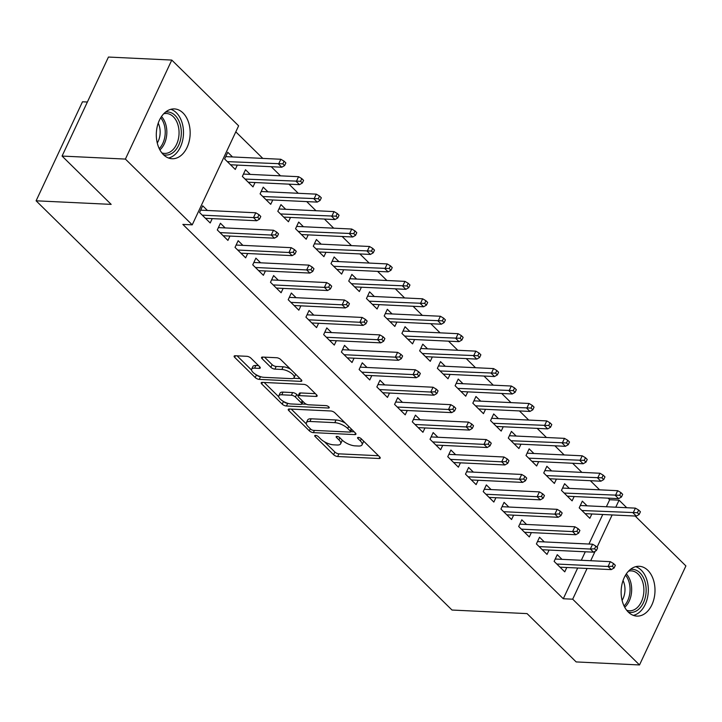 <?xml version="1.0" encoding="UTF-8"?>
<svg xmlns="http://www.w3.org/2000/svg" width="722" height="722" viewBox="0 0 722 722"><rect width="100%" height="100%" fill="white"/><g stroke="black" fill="none" stroke-linecap="round" stroke-linejoin="round"><path stroke-width="1.08" d="M315.514 435.384A2.193 0.839 -154.9 0 0 314.738 435.646A2.193 0.839 -154.9 0 0 315.117 436.503L333.609 454.698A3.141 1.191 -154.9 0 0 337.652 456.521L379.095 458.497A3.141 1.191 -154.9 0 0 380.196 458.118A3.141 1.191 -154.9 0 0 379.664 456.891L361.171 438.705A2.193 0.839 -154.9 0 0 358.338 437.424A2.193 0.839 -154.9 0 0 357.57 437.694A2.193 0.839 -154.9 0 0 357.95 438.552L360.341 440.898A10.036 3.827 -154.9 0 1 362.065 444.806A10.036 3.827 -154.9 0 1 358.536 446.034L355.089 445.862A10.036 3.827 -154.9 0 1 342.147 440.032L339.755 437.676A2.193 0.839 -154.9 0 0 336.93 436.404A2.193 0.839 -154.9 0 0 336.154 436.675A2.193 0.839 -154.9 0 0 336.533 437.523L338.925 439.878A10.036 3.827 -154.9 0 1 340.649 443.786A10.036 3.827 -154.9 0 1 337.129 445.005L333.672 444.842A10.036 3.827 -154.9 0 1 320.73 439.012L318.339 436.657A2.193 0.839 -154.9 0 0 315.514 435.384M183.009 112.948A24.936 16.913 -87.3 0 1 189.182 141.304A24.936 16.913 -87.3 0 1 172.044 158.732A24.936 16.913 -87.3 0 1 163.452 154.698A24.936 16.913 -87.3 0 1 157.288 126.341A24.936 16.913 -87.3 0 1 174.426 108.923A24.936 16.913 -87.3 0 1 183.009 112.948M647.842 570.326A24.936 16.913 -87.3 0 1 654.015 598.682A24.936 16.913 -87.3 0 1 636.876 616.101A24.936 16.913 -87.3 0 1 628.284 612.076A24.936 16.913 -87.3 0 1 622.111 583.719A24.936 16.913 -87.3 0 1 639.25 566.292A24.936 16.913 -87.3 0 1 647.842 570.326M250.913 358.13A3.141 1.191 -154.9 0 0 246.87 356.307L235.246 355.756A3.141 1.191 -154.9 0 0 234.145 356.136A3.141 1.191 -154.9 0 0 234.677 357.354L255.218 377.561A3.141 1.191 -154.9 0 0 259.261 379.384L300.704 381.36A3.141 1.191 -154.9 0 0 301.805 380.981A3.141 1.191 -154.9 0 0 301.264 379.763L280.732 359.556A3.141 1.191 -154.9 0 0 276.688 357.733L262.646 357.065A3.141 1.191 -154.9 0 0 261.545 357.444A3.141 1.191 -154.9 0 0 262.086 358.663L270.867 367.308A3.141 1.191 -154.9 0 0 274.911 369.132L281.878 369.465A8.393 3.195 -154.9 0 1 290.569 372.651A8.393 3.195 -154.9 0 1 294.134 377.606A8.393 3.195 -154.9 0 1 291.192 378.626L263.9 377.326A8.393 3.195 -154.9 0 1 255.209 374.14A8.393 3.195 -154.9 0 1 251.644 369.186A8.393 3.195 -154.9 0 1 254.595 368.166L259.144 368.382A3.141 1.191 -154.9 0 0 260.245 368.003A3.141 1.191 -154.9 0 0 259.703 366.776L250.913 358.13M192.232 224.849L125.402 159.084L171.782 60.07L238.621 125.827L192.232 224.849L182.856 224.407L563.295 598.746L572.681 599.197L587.076 568.467M635.189 516.04L685.9 565.931L639.511 664.953L576.174 661.93L527.069 613.61L451.999 610.036L36.1 200.806L111.17 204.38L62.065 156.069L125.402 159.084M639.511 664.953L572.681 599.197M289.36 409.004A3.141 1.191 -154.9 0 0 288.258 409.383A3.141 1.191 -154.9 0 0 288.8 410.61L309.332 430.808A3.141 1.191 -154.9 0 0 313.375 432.631L354.827 434.608A3.141 1.191 -154.9 0 0 355.928 434.229A3.141 1.191 -154.9 0 0 355.386 433.01L334.855 412.803A3.141 1.191 -154.9 0 0 330.811 410.98L289.36 409.004M282.275 404.185L261.743 383.978A3.141 1.191 -154.9 0 1 261.202 382.759A3.141 1.191 -154.9 0 1 262.303 382.38L303.745 384.357A3.141 1.191 -154.9 0 1 307.789 386.18L316.579 394.826A3.141 1.191 -154.9 0 1 317.12 396.044A3.141 1.191 -154.9 0 1 316.019 396.432L299.206 395.629A3.141 1.191 -154.9 0 0 298.105 396.008A3.141 1.191 -154.9 0 0 298.646 397.226L304.476 402.966A3.141 1.191 -154.9 0 0 308.52 404.789L326.019 405.62A2.193 0.839 -154.9 0 1 328.293 406.459A2.193 0.839 -154.9 0 1 329.223 407.75A2.193 0.839 -154.9 0 1 328.456 408.02L286.318 406.008A3.141 1.191 -154.9 0 1 282.275 404.185L283.439 401.423M87.38 102.019L82.489 101.784L36.1 200.806M225.174 227.926L220.427 223.251L217.295 229.948L227.926 240.408L229.966 236.067M250.245 174.399L245.498 169.733L242.366 176.421L252.998 186.89L255.037 182.54M260.624 262.808L255.886 258.142L252.745 264.83L263.386 275.299L265.416 270.949M285.704 209.29L280.957 204.615L277.817 211.311L288.457 221.771L290.497 217.43M296.083 297.699L291.336 293.033L288.204 299.72L298.845 310.189L300.875 305.839M321.155 244.171L316.407 239.505L313.276 246.193L323.916 256.662L325.947 252.312M331.542 332.589L326.795 327.914L323.664 334.611L334.295 345.071L336.335 340.73M356.614 279.062L351.867 274.387L348.735 281.084L359.366 291.553L361.406 287.203M366.993 367.471L362.254 362.805L359.114 369.493L369.754 379.962L371.785 375.611M392.073 313.953L387.326 309.278L384.185 315.965L394.826 326.434L396.865 322.093M402.452 402.362L397.705 397.687L394.573 404.383L405.213 414.852L407.244 410.502M427.523 348.834L422.776 344.168L419.644 350.856L430.285 361.325L432.316 356.975M437.911 437.252L433.164 432.577L430.032 439.265L440.664 449.734L442.703 445.393M462.982 383.725L458.235 379.05L455.104 385.747L465.735 396.207L467.775 391.865M473.361 472.134L468.623 467.468L465.482 474.155L476.123 484.624L478.154 480.274M498.442 418.607L493.695 413.941L490.554 420.628L501.194 431.097L503.234 426.756M508.82 507.024L504.073 502.35L500.942 509.046L511.582 519.506L513.613 515.165M533.892 453.497L529.145 448.831L526.013 455.519L536.654 465.988L538.684 461.638M544.28 541.906L539.533 537.24L536.401 543.928L547.032 554.397L549.072 550.056M569.351 488.388L564.604 483.713L561.472 490.409L572.104 500.869L574.143 496.528M563.295 598.746L577.69 568.015M581.318 560.272L585.298 551.779M588.926 544.045L602.762 514.488M606.39 506.754L609.684 499.723L608.077 498.144M599.63 489.832L590.352 480.699M581.896 472.387L572.618 463.262M564.171 454.941L554.893 445.817M546.446 437.496L537.168 428.372M528.712 420.06L519.434 410.926M510.986 402.614L501.709 393.481M493.261 385.169L483.984 376.036M475.527 367.724L466.25 358.599M457.802 350.278L448.524 341.154M440.077 332.833L430.799 323.709M422.343 315.397L413.065 306.263M404.618 297.951L395.34 288.818M386.893 280.506L377.615 271.382M369.159 263.061L359.881 253.936M351.433 245.615L342.156 236.491M333.708 228.179L324.431 219.046M315.974 210.734L306.697 201.6M298.249 193.288L288.971 184.155M280.524 175.843L271.246 166.719M262.79 158.398L235.805 131.846M587.076 505.833L582.329 501.158L579.197 507.846L589.838 518.315L591.869 513.974M562.005 559.351L557.258 554.686L554.126 561.373L564.766 571.842L566.797 567.492M551.626 470.943L546.879 466.277L543.738 472.964L554.379 483.433L556.418 479.083M526.546 524.47L521.807 519.795L518.667 526.491L529.307 536.951L531.338 532.61M516.167 436.052L511.42 431.386L508.288 438.073L518.919 448.542L520.959 444.192M491.095 489.579L486.348 484.913L483.217 491.601L493.848 502.07L495.888 497.72M480.708 401.17L475.96 396.495L472.829 403.192L483.469 413.652L485.5 409.311M455.636 454.689L450.889 450.023L447.757 456.71L458.398 467.179L460.428 462.829M445.257 366.28L440.51 361.614L437.37 368.301L448.01 378.77L450.05 374.42M420.177 419.807L415.439 415.132L412.298 421.828L422.939 432.288L424.969 427.947M409.798 331.389L405.051 326.723L401.919 333.411L412.551 343.88L414.59 339.53M384.727 384.916L379.98 380.25L376.848 386.938L387.479 397.407L389.519 393.057M374.339 296.507L369.592 291.832L366.46 298.529L377.101 308.989L379.131 304.648M349.267 350.026L344.52 345.36L341.389 352.047L352.029 362.516L354.06 358.175M338.889 261.617L334.142 256.951L331.001 263.638L341.641 274.107L343.681 269.757M313.808 315.144L309.07 310.469L305.929 317.166L316.57 327.626L318.601 323.285M303.43 226.726L298.682 222.06L295.551 228.748L306.182 239.217L308.222 234.876M278.358 280.253L273.611 275.587L270.479 282.275L281.111 292.744L283.15 288.394M267.97 191.844L263.223 187.169L260.091 193.866L270.732 204.326L272.763 199.985M242.899 245.372L238.152 240.697L235.02 247.384L245.66 257.853L247.691 253.512M232.52 156.954L227.773 152.288L224.632 158.975L235.273 169.444L237.312 165.094M207.44 210.481L202.701 205.806L199.561 212.503L210.201 222.972L212.232 218.622M62.065 156.069L108.444 57.047L171.782 60.07M609.684 499.723L619.061 500.175L626.741 507.719M590.704 560.723L595.136 551.256M597.004 547.267L612.148 514.939M615.776 507.196L619.061 500.175M340.649 443.786L341.903 441.115A10.036 3.827 -154.9 0 0 341.966 439.851M362.065 444.806L363.319 442.135A10.036 3.827 -154.9 0 0 363.383 440.871M324.422 441.756L334.864 452.017A3.141 1.191 -154.9 0 0 338.907 453.84L378.481 455.726M350.693 431.675L354.204 431.846M291.237 409.094L306.336 423.949M310.64 429.085A2.193 0.839 -154.9 0 0 313.474 430.357L349.854 432.09A2.193 0.839 -154.9 0 0 350.621 431.828A2.193 0.839 -154.9 0 0 350.251 430.971L347.724 428.489A10.036 3.827 -154.9 0 0 334.791 422.659L309.918 421.467A10.036 3.827 -154.9 0 0 306.399 422.695A10.036 3.827 -154.9 0 0 308.123 426.603L310.64 429.085M345.287 423.074A10.036 3.827 -154.9 0 0 336.037 419.978L334.791 422.659M306.399 422.695L307.653 420.014A10.036 3.827 -154.9 0 1 311.173 418.796L336.037 419.978M278.755 396.811L264.18 382.47M315.397 393.661L300.46 392.948A3.141 1.191 -154.9 0 0 299.359 393.328L298.105 396.008M306.435 404.23L301.796 404.013M287.852 403.345L286.318 406.008M281.77 394.799A8.393 3.195 -154.9 0 0 278.818 395.818A8.393 3.195 -154.9 0 0 282.383 400.773A8.393 3.195 -154.9 0 0 291.074 403.959L300.686 404.41A3.141 1.191 -154.9 0 0 301.787 404.031A3.141 1.191 -154.9 0 0 301.255 402.813L295.424 397.073A3.141 1.191 -154.9 0 0 291.381 395.25L281.77 394.799L283.024 392.118A8.393 3.195 -154.9 0 0 280.073 393.138L278.818 395.818M283.024 392.118L292.636 392.578A3.141 1.191 -154.9 0 1 296.679 394.402L298.168 395.873M283.529 401.513A3.141 1.191 -154.9 0 0 287.573 403.336M251.644 369.186L252.899 366.505A8.393 3.195 -154.9 0 1 255.85 365.485L258.521 365.612M294.134 377.606L295.388 374.935A8.393 3.195 -154.9 0 0 295.478 374.068M290.506 369.168A8.393 3.195 -154.9 0 0 283.132 366.794L281.878 369.465M264.514 357.155L272.122 364.637A3.141 1.191 -154.9 0 0 276.165 366.46L283.132 366.794M256.527 374.944A3.141 1.191 -154.9 0 0 260.507 376.703L260.678 376.713M293.439 378.283L300.081 378.599M237.114 355.847L251.554 370.052M639.169 514.47L640.423 511.79L638.654 510.048L637.4 512.728L639.169 514.47L636.335 516.095L633.14 512.954L635.396 508.135L580.298 505.508M637.4 512.728L581.896 510.508M636.335 516.095L585.091 513.649M635.396 508.135L638.654 510.048M612.328 566.247L614.097 567.997L615.352 565.317L613.583 563.575L612.328 566.247L608.068 566.481L611.254 569.613L560.019 567.167M556.824 564.035L608.068 566.481L610.325 561.662L555.227 559.027M613.583 563.575L610.325 561.662M611.254 569.613L614.097 567.997M621.443 497.025L622.698 494.353L620.929 492.603L619.675 495.283L621.443 497.025L618.601 498.649L615.415 495.509L617.671 490.689L562.564 488.063M619.675 495.283L564.171 493.063M618.601 498.649L567.366 496.204M617.671 490.689L620.929 492.603M603.718 479.579L604.973 476.908L603.195 475.157L601.94 477.838L603.718 479.579L600.875 481.204L597.681 478.063L599.937 473.244L544.839 470.618M601.94 477.838L546.446 475.618M600.875 481.204L549.632 478.758M599.937 473.244L603.195 475.157M594.603 548.81L596.372 550.552L597.626 547.872L595.849 546.13L594.603 548.81L590.334 549.036L593.529 552.177L542.285 549.731M539.099 546.59L590.334 549.036L592.6 544.217L537.493 541.59M595.849 546.13L592.6 544.217M593.529 552.177L596.372 550.552M576.869 531.365L578.647 533.107L579.901 530.426L578.123 528.684L576.869 531.365L572.609 531.591L575.804 534.731L524.56 532.285M521.365 529.145L572.609 531.591L574.865 526.771L519.768 524.145M578.123 528.684L574.865 526.771M575.804 534.731L578.647 533.107M630.342 569.468A21.579 14.639 -87.3 0 1 645.676 584.658A21.579 14.639 -87.3 0 1 637.625 610.117A21.579 14.639 -87.3 0 1 628.311 612.094M626.66 610.243A19.981 13.556 92.7 0 0 629.376 610.785A19.981 13.556 92.7 0 0 636.001 608.637A19.981 13.556 92.7 0 0 643.672 586.499A19.981 13.556 92.7 0 0 631.281 570.876A19.981 13.556 92.7 0 0 628.528 571.156M623.041 580.533A15.731 10.668 -87.3 0 1 622.093 600.379M633.338 615.37A24.774 16.805 92.7 0 0 638.537 612.96A24.774 16.805 92.7 0 0 648.257 587.708A24.774 16.805 92.7 0 0 635.667 566.68M165.509 112.091A21.579 14.639 -87.3 0 1 180.843 127.28A21.579 14.639 -87.3 0 1 172.802 152.739A21.579 14.639 -87.3 0 1 163.479 154.716M161.836 152.874A19.981 13.556 92.7 0 0 164.544 153.407A19.981 13.556 92.7 0 0 171.168 151.259A19.981 13.556 92.7 0 0 178.839 129.121A19.981 13.556 92.7 0 0 166.448 113.498A19.981 13.556 92.7 0 0 163.695 113.778M158.208 123.164A15.731 10.668 -87.3 0 1 157.261 143.01M168.515 158.001A24.774 16.805 92.7 0 0 173.704 155.591A24.774 16.805 92.7 0 0 183.424 130.339A24.774 16.805 92.7 0 0 170.834 109.311M585.984 462.134L587.239 459.463L585.47 457.721L584.215 460.392L585.984 462.134L583.15 463.759L579.956 460.618L582.212 455.808L527.114 453.172M584.215 460.392L528.712 458.172M583.15 463.759L531.906 461.313M582.212 455.808L585.47 457.721M568.259 444.698L569.514 442.017L567.745 440.276L566.49 442.947L568.259 444.698L565.416 446.313L562.23 443.182L564.487 438.362L509.38 435.727M566.49 442.947L510.986 440.736M565.416 446.313L514.181 443.877M564.487 438.362L567.745 440.276M559.144 513.92L560.913 515.661L562.167 512.99L560.398 511.239L559.144 513.92L554.884 514.145L558.07 517.286L506.835 514.84M503.64 511.699L554.884 514.145L557.14 509.326L502.043 506.7M560.398 511.239L557.14 509.326M558.07 517.286L560.913 515.661M541.419 496.474L543.188 498.216L544.442 495.545L542.664 493.803L541.419 496.474L537.15 496.7L540.345 499.841L489.101 497.395M485.915 494.254L537.15 496.7L539.415 491.881L484.309 489.254M542.664 493.803L539.415 491.881M540.345 499.841L543.188 498.216M550.534 427.253L551.788 424.572L550.011 422.83L548.756 425.511L550.534 427.253L547.691 428.877L544.496 425.736L546.753 420.917L491.655 418.291M548.756 425.511L493.261 423.291M547.691 428.877L496.447 426.431M546.753 420.917L550.011 422.83M523.685 479.029L525.463 480.78L526.717 478.099L524.939 476.358L523.685 479.029L519.425 479.255L522.62 482.395L471.376 479.949M468.181 476.809L519.425 479.255L521.681 474.444L466.583 471.809M524.939 476.358L521.681 474.444M522.62 482.395L525.463 480.78M532.8 409.807L534.054 407.127L532.285 405.385L531.031 408.065L532.8 409.807L529.966 411.432L526.771 408.291L529.027 403.472L473.93 400.845M531.031 408.065L475.527 405.845M529.966 411.432L478.722 408.986M529.027 403.472L532.285 405.385M505.96 461.584L507.728 463.334L508.983 460.654L507.214 458.912L505.96 461.584L501.7 461.818L504.886 464.95L453.651 462.513M450.456 459.373L501.7 461.818L503.956 456.999L448.858 454.373M507.214 458.912L503.956 456.999M504.886 464.95L507.728 463.334M515.075 392.362L516.329 389.69L514.56 387.94L513.306 390.62L515.075 392.362L512.232 393.986L509.046 390.846L511.302 386.026L456.196 383.4M513.306 390.62L457.802 388.4M512.232 393.986L460.997 391.541M511.302 386.026L514.56 387.94M488.234 444.147L490.003 445.889L491.258 443.209L489.48 441.467L488.234 444.147L483.966 444.373L487.16 447.514L435.917 445.068M432.731 441.927L483.966 444.373L486.222 439.554L431.124 436.927M489.48 441.467L486.222 439.554M487.16 447.514L490.003 445.889M497.35 374.917L498.604 372.245L496.826 370.503L495.572 373.175L497.35 374.917L494.507 376.541L491.312 373.4L493.568 368.581L438.471 365.955M495.572 373.175L440.077 370.955M494.507 376.541L443.263 374.095M493.568 368.581L496.826 370.503M470.5 426.702L472.278 428.444L473.533 425.772L471.755 424.022L470.5 426.702L466.241 426.928L469.435 430.068L418.191 427.623M414.997 424.482L466.241 426.928L468.497 422.108L413.399 419.482M471.755 424.022L468.497 422.108M469.435 430.068L472.278 428.444M479.616 357.48L480.87 354.8L479.101 353.058L477.847 355.729L479.616 357.48L476.782 359.096L473.587 355.955L475.843 351.145L420.745 348.509M477.847 355.729L422.343 353.509M476.782 359.096L425.538 356.65M475.843 351.145L479.101 353.058M452.775 409.257L454.544 410.998L455.799 408.327L454.03 406.576L452.775 409.257L448.515 409.482L451.701 412.623L400.466 410.177M397.271 407.037L448.515 409.482L450.772 404.663L395.674 402.037M454.03 406.576L450.772 404.663M451.701 412.623L454.544 410.998M461.89 340.035L463.145 337.354L461.376 335.613L460.122 338.284L461.89 340.035L459.048 341.659L455.862 338.519L458.118 333.699L403.011 331.073M460.122 338.284L404.618 336.073M459.048 341.659L407.813 339.214M458.118 333.699L461.376 335.613M435.05 391.811L436.819 393.553L438.073 390.882L436.296 389.14L435.05 391.811L430.781 392.037L433.976 395.178L382.732 392.732M379.546 389.591L430.781 392.037L433.038 387.227L377.94 384.591M436.296 389.14L433.038 387.227M433.976 395.178L436.819 393.553M444.165 322.59L445.42 319.909L443.642 318.167L442.387 320.848L444.165 322.59L441.322 324.214L438.128 321.073L440.384 316.254L385.286 313.628M442.387 320.848L386.893 318.628M441.322 324.214L390.079 321.768M440.384 316.254L443.642 318.167M417.316 374.366L419.094 376.117L420.348 373.436L418.57 371.695L417.316 374.366L413.056 374.592L416.251 377.732L365.007 375.287M361.812 372.155L413.056 374.592L415.312 369.781L360.215 367.146M418.57 371.695L415.312 369.781M416.251 377.732L419.094 376.117M426.431 305.144L427.686 302.473L425.917 300.722L424.662 303.402L426.431 305.144L423.597 306.769L420.403 303.628L422.659 298.809L367.561 296.182M424.662 303.402L369.159 301.182M423.597 306.769L372.353 304.323M422.659 298.809L425.917 300.722M399.591 356.921L401.36 358.672L402.614 355.991L400.845 354.249L399.591 356.921L395.331 357.155L398.517 360.296L347.282 357.85M344.087 354.71L395.331 357.155L397.587 352.336L342.49 349.71M400.845 354.249L397.587 352.336M398.517 360.296L401.36 358.672M408.706 287.699L409.961 285.028L408.192 283.277L406.937 285.957L408.706 287.699L405.863 289.323L402.677 286.183L404.934 281.363L349.827 278.737M406.937 285.957L351.433 283.737M405.863 289.323L354.628 286.878M404.934 281.363L408.192 283.277M381.857 339.484L383.635 341.226L384.889 338.546L383.111 336.804L381.857 339.484L377.597 339.71L380.792 342.851L329.548 340.405M326.362 337.264L377.597 339.71L379.853 334.891L324.756 332.264M383.111 336.804L379.853 334.891M380.792 342.851L383.635 341.226M390.981 270.254L392.236 267.582L390.458 265.84L389.203 268.512L390.981 270.254L388.138 271.878L384.943 268.737L387.2 263.927L332.102 261.292M389.203 268.512L333.708 266.292M388.138 271.878L336.894 269.432M387.2 263.927L390.458 265.84M364.132 322.039L365.91 323.781L367.164 321.11L365.386 319.359L364.132 322.039L359.872 322.265L363.067 325.405L311.823 322.96M308.628 319.819L359.872 322.265L362.128 317.445L307.03 314.819M365.386 319.359L362.128 317.445M363.067 325.405L365.91 323.781M373.247 252.817L374.501 250.137L372.732 248.395L371.478 251.066L373.247 252.817L370.413 254.433L367.218 251.292L369.474 246.482L314.377 243.846M371.478 251.066L315.974 248.855M370.413 254.433L319.169 251.987M369.474 246.482L372.732 248.395M346.407 304.594L348.175 306.336L349.43 303.664L347.661 301.913L346.407 304.594L342.147 304.819L345.333 307.96L294.098 305.514M290.903 302.374L342.147 304.819L344.403 300L289.305 297.374M347.661 301.913L344.403 300M345.333 307.96L348.175 306.336M355.522 235.372L356.776 232.692L355.007 230.95L353.753 233.621L355.522 235.372L352.679 236.997L349.493 233.856L351.749 229.036L296.643 226.41M353.753 233.621L298.249 231.41M352.679 236.997L301.435 234.551M351.749 229.036L355.007 230.95M328.672 287.148L330.45 288.89L331.705 286.219L329.927 284.477L328.672 287.148L324.413 287.374L327.608 290.515L276.364 288.069M273.178 284.928L324.413 287.374L326.669 282.564L271.571 279.928M329.927 284.477L326.669 282.564M327.608 290.515L330.45 288.89M337.797 217.927L339.051 215.246L337.273 213.504L336.019 216.185L337.797 217.927L334.954 219.551L331.759 216.41L334.015 211.591L278.918 208.965M336.019 216.185L280.524 213.965M334.954 219.551L283.71 217.105M334.015 211.591L337.273 213.504M310.947 269.703L312.725 271.454L313.971 268.774L312.202 267.032L310.947 269.703L306.688 269.938L309.882 273.069L258.638 270.633M255.444 267.492L306.688 269.938L308.944 265.118L253.846 262.483M312.202 267.032L308.944 265.118M309.882 273.069L312.725 271.454M320.063 200.481L321.317 197.81L319.548 196.059L318.294 198.74L320.063 200.481L317.22 202.106L314.034 198.965L316.29 194.146L261.193 191.52M318.294 198.74L262.79 196.519M317.22 202.106L265.985 199.66M316.29 194.146L319.548 196.059M293.222 252.267L294.991 254.009L296.246 251.328L294.477 249.586L293.222 252.267L288.962 252.492L292.148 255.633L240.913 253.187M237.718 250.047L288.962 252.492L291.219 247.673L236.121 245.047M294.477 249.586L291.219 247.673M292.148 255.633L294.991 254.009M302.337 183.036L303.592 180.365L301.823 178.623L300.569 181.294L302.337 183.036L299.495 184.661L296.309 181.52L298.565 176.7L243.458 174.074M300.569 181.294L245.065 179.074M299.495 184.661L248.251 182.215M298.565 176.7L301.823 178.623M275.488 234.821L277.266 236.563L278.521 233.883L276.743 232.141L275.488 234.821L271.228 235.047L274.423 238.188L223.179 235.742M219.993 232.601L271.228 235.047L273.485 230.228L218.387 227.601M276.743 232.141L273.485 230.228M274.423 238.188L277.266 236.563M284.612 165.591L285.867 162.919L284.089 161.177L282.834 163.849L284.612 165.591L281.77 167.215L278.575 164.075L280.831 159.264L225.733 156.629M282.834 163.849L227.34 161.629M281.77 167.215L230.526 164.769M280.831 159.264L284.089 161.177M257.763 217.376L259.541 219.118L260.786 216.447L259.017 214.696L257.763 217.376L253.503 217.602L256.698 220.742L205.454 218.297M202.259 215.156L253.503 217.602L255.759 212.782L200.662 210.156M259.017 214.696L255.759 212.782M256.698 220.742L259.541 219.118M315.64 435.393L315.117 436.503M358.464 437.433L357.95 438.552M337.057 436.413L336.533 437.523M339.891 437.812L338.925 439.878M361.307 438.841L360.341 440.898M379.79 457.026L379.095 458.497M338.907 453.84L337.652 456.521M334.864 452.017L333.609 454.698M355.513 433.137L354.827 434.608M314.422 430.402L313.375 432.631M310.298 428.742L309.332 430.808M289.549 409.013L288.8 410.61M351.217 428.904L350.251 430.971M348.69 426.422L347.724 428.489M311.173 418.796L309.918 421.467M262.483 382.389L261.743 383.978M316.705 394.961L316.019 396.432M300.46 392.948L299.206 395.629M328.934 406.991L328.456 408.02M302.22 400.746L301.255 402.813M296.679 394.402L295.424 397.073M292.636 392.578L291.381 395.25M259.83 366.911L259.144 368.382M255.85 365.485L254.595 368.166M276.165 366.46L274.911 369.132M272.122 364.637L270.867 367.308M262.826 357.074L262.086 358.663M301.39 379.889L300.704 381.36M260.507 376.703L259.261 379.384M256.454 374.908L255.218 377.561M235.426 355.765L234.677 357.354M626.317 573.909A19.981 13.556 -87.3 0 1 624.729 607.283M624.07 605.993A19.323 13.104 92.7 0 0 625.541 575.136M161.493 116.54A19.981 13.556 -87.3 0 1 159.896 149.914M159.237 148.624A19.323 13.104 92.7 0 0 160.708 117.758M351.749 429.428L350.621 431.828M302.978 401.495L301.787 404.031"/></g></svg>
